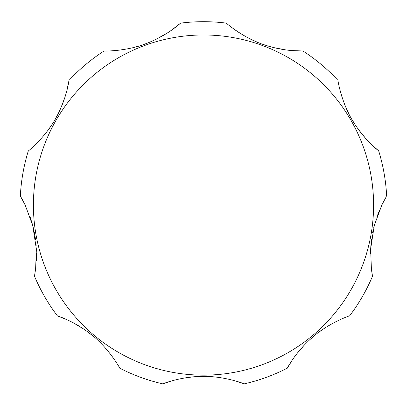 <?xml version="1.0" encoding="UTF-8"?>
<svg xmlns="http://www.w3.org/2000/svg" width="407" height="407" viewBox="0 0 407 407"><rect width="100%" height="100%" fill="white"/><g stroke="black" fill="none" stroke-linecap="round" stroke-linejoin="round"><path stroke-width="0.61" d="M379.507 210.16L376.806 217.206M374.664 224.084L373.784 227.437M373.163 230.113L372.659 232.539M372.247 234.747L371.861 237.067M371.515 239.428L371.179 242.185M370.853 245.645L370.502 253.322M371.581 270.492L372.517 276.185L371.403 269.134L370.635 248.957L374.308 225.392L381.807 205.067L386.294 196.647M339.998 319.719L333.908 322.7M323.677 328.79L318.625 332.361M313.634 336.319L308.872 340.547M304.477 344.902L296.698 353.922M292.709 359.401L287.261 368.187C286.737 369.353 294.312 353.53 311.126 338.482C327.299 323.402 350.824 315.166 349.598 315.883A183.374 183.374 0 0 0 372.517 276.185M170.92 381.13L162.81 383.867C161.701 384.177 181.151 376.343 202.579 376.404C224.537 375.92 245.258 384.111 244.19 383.867A183.374 183.374 0 0 0 287.261 368.187A183.374 183.374 0 0 1 244.19 383.867L236.319 381.201M229.116 379.299L222.013 377.905M214.301 376.913L210.857 376.638M208.191 376.495L205.733 376.424M203.566 376.404L201.267 376.424M198.916 376.495L196.23 376.633M192.786 376.902L184.183 378.042M172.705 380.616L171.128 381.069M119.739 368.187A183.374 183.374 0 0 0 162.81 383.867A183.374 183.374 0 0 1 119.739 368.187C120.66 369.271 108.46 347.532 90.802 334.223C73.062 320.278 56.161 315.567 57.402 315.883L67.002 319.719M114.291 359.401L110.302 353.922M102.523 344.902L98.128 340.547M93.366 336.319L88.375 332.361M83.323 328.79L73.092 322.7M66.85 90.695L68.997 80.428C69.093 79.151 67.379 96.683 56.659 116.641C46.602 136.299 27.406 151.989 28.312 150.905A183.374 183.374 0 0 0 20.35 196.047L25.193 205.067L32.728 225.524L36.365 249.018L35.623 268.966L34.483 276.185L35.674 268.534M36.365 260.475L36.493 252.935M36.157 245.736L35.836 242.297M35.501 239.55L35.144 237.083M34.778 234.87L34.351 232.58M33.862 230.245L33.237 227.533M32.362 224.176L30.067 216.839M34.483 276.185A183.374 183.374 0 0 0 57.402 315.883M384.142 200.473L382.911 202.823M370.874 143.91L378.688 150.905C379.746 151.623 365.425 141.377 353.5 122.115C341.504 103.576 337.515 79.106 338.003 80.428A183.374 183.374 0 0 0 302.889 50.967C304.065 50.809 286.538 52.284 264.367 44.862C243.472 38.233 225.249 22.441 226.419 23.133A183.374 183.374 0 0 0 180.581 23.133C181.38 22.258 168.905 34.656 147.151 43.218C126.882 51.572 102.773 51.185 104.111 50.967A183.374 183.374 0 0 0 68.997 80.428M340.15 90.695L342.073 97.319M346.25 108.293L348.88 113.853M351.882 119.399L355.184 124.771M358.684 129.828L366.102 138.935M235.297 30.062L240.283 33.384M251.099 39.398L256.532 41.87M262.098 44.063L267.775 45.96M273.529 47.558L285.678 49.908M291.631 50.57L302.889 50.967M115.369 50.57L121.322 49.908M133.471 47.558L139.225 45.96M144.902 44.063L150.468 41.87M155.901 39.398L166.717 33.384M171.703 30.062L180.581 23.133M36.126 143.91L40.898 138.935M48.316 129.828L51.816 124.771M55.118 119.399L58.12 113.853M60.75 108.293L64.927 97.319M25.193 205.067L24.318 203.281M23.179 201.073L20.721 196.673M386.65 196.047A183.374 183.374 0 0 0 378.688 150.905M373.59 205.067A170.09 170.09 0 0 0 203.5 34.977A170.09 170.09 0 0 0 33.41 205.067A170.09 170.09 0 0 0 203.5 375.157A170.09 170.09 0 0 0 373.59 205.067"/></g></svg>
